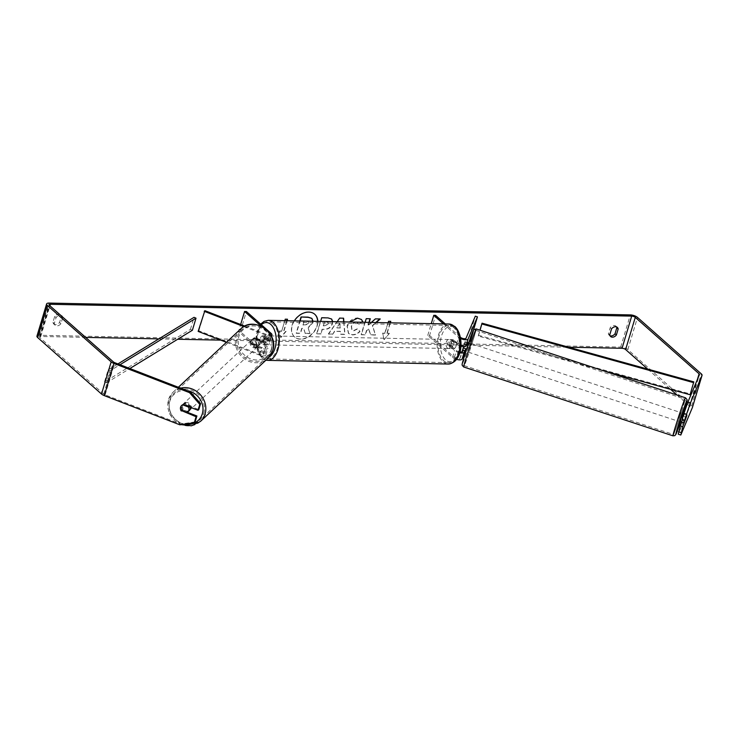 <?xml version="1.0" encoding="UTF-8"?>
<svg xmlns="http://www.w3.org/2000/svg" width="739" height="739" viewBox="0 0 739 739"><rect width="100%" height="100%" fill="white"/><g stroke="black" fill="none" stroke-linecap="round" stroke-linejoin="round"><path stroke-width="0.55" stroke-dasharray="3.69 2.77" d="M459.917 351.976A3.15 1.127 -163.3 0 1 456.434 350.572L451.427 346.148A4.499 2.577 91.2 0 1 453.358 339.709L458.365 344.134A3.15 1.127 16.7 0 0 461.552 345.492A3.15 1.127 16.7 0 0 463.944 345.131L465.311 341.88L467.454 342.554M467.399 342.813L464.849 350.591M465.311 341.88L463.575 347.746M460.619 338.527A5.395 1.931 -163.3 0 1 458.568 337.261L443.465 323.904M459.686 352.789A5.395 1.931 -163.3 0 1 454.587 350.535L449.58 346.111A4.499 2.577 91.2 0 1 451.511 339.672L456.517 344.097A5.395 1.931 16.7 0 0 460.914 346.194M456.49 359.339A5.395 1.931 -163.3 0 1 452.536 357.371L427.742 335.441L429.581 335.478L435.613 315.368M465.422 351.21L471.417 336.956L469.274 336.282L459.963 358.406A3.15 1.127 -163.3 0 1 457.57 358.766A3.15 1.127 -163.3 0 1 454.374 357.408L429.581 335.478M460.388 337.28L445.312 323.941M427.742 335.441L431.271 323.654M471.417 336.956L473.514 329.954M469.274 336.282L475.306 316.172M465.524 348.993L463.381 348.318L462.716 349.889M453.358 339.709L451.511 339.672M451.427 346.148L449.58 346.111M682.771 413.24L679.954 421.784M683.113 416.214L686.004 417.166M683.335 415.475L684.046 413.664L686.947 415.041L686.66 416.122M463.621 346.6L464.406 344.263L466.457 344.937M467.187 348.753L469.219 342.988L467.187 348.753M467.353 342.804L465.302 342.129L463.538 347.736L466.097 348.577L465.127 351.108M465.302 342.129L464.406 344.263M462.632 349.861L463.538 347.736M681.423 421.84L682.208 419.669L685.201 420.657M682.208 419.669L681.312 421.803M683.206 415.909L683.981 414.071M466.965 345.104L467.87 342.97M466.097 348.577L465.2 350.711M469.32 349.455L471.353 343.69L469.32 349.455M678.596 418.302L680.628 412.538L678.596 418.302M681.82 410.644A18.577 0.573 -71.8 0 1 673.423 434.458A18.577 0.573 -71.8 0 1 676.628 422.976A18.577 0.573 -71.8 0 1 685.035 399.162A18.577 0.573 -71.8 0 1 681.82 410.644M472.544 341.797A18.577 0.573 -71.8 0 1 464.147 365.611A18.577 0.573 -71.8 0 1 467.353 354.129A18.577 0.573 -71.8 0 1 475.759 330.315A18.577 0.573 -71.8 0 1 472.544 341.797M294.362 320.874A15.168 11.196 131.5 0 0 294.676 337.021A15.168 11.196 131.5 0 0 300.653 339.219A15.168 11.196 131.5 0 0 317.807 321.345M314.666 314.186A15.168 11.196 131.5 0 0 314.555 314.084A15.168 11.196 131.5 0 0 308.569 311.886A15.168 11.196 131.5 0 0 293.669 321.465A15.168 11.196 131.5 0 0 294.445 336.818A15.168 11.196 131.5 0 0 300.431 339.016A15.168 11.196 131.5 0 0 317.585 321.345M616.511 326.897A4.499 3.316 131.5 0 0 615.938 326.158A4.499 3.316 131.5 0 0 614.164 325.511A4.499 3.316 131.5 0 0 610.165 327.71L608.391 333.631A4.499 3.316 131.5 0 0 609.25 335.312A4.499 3.316 131.5 0 0 610.054 335.783M62.418 316.828A4.499 3.316 -48.5 0 1 62.695 317.752L61.337 316.541L59.554 322.463A4.499 3.316 -48.5 0 1 53.781 324.015A4.499 3.316 -48.5 0 1 52.922 322.333L54.695 316.412A4.499 3.316 -48.5 0 1 58.695 314.204A4.499 3.316 -48.5 0 1 60.469 314.86A4.499 3.316 -48.5 0 1 61.041 315.599A4.499 3.316 -48.5 0 1 61.337 316.541M62.695 317.752L60.921 323.673A4.499 3.316 -48.5 0 1 55.148 325.225A4.499 3.316 -48.5 0 1 54.289 323.534L56.062 317.613A4.499 3.316 -48.5 0 1 60.062 315.414A4.499 3.316 -48.5 0 1 61.014 315.59M187.42 412.316L182.09 410.256L181.637 410.672M182.09 410.256A4.499 4.101 47.8 0 1 184.02 403.827L198.828 409.545M365.121 322.315L361.389 334.767L365.472 334.85L366.72 330.693L368.761 328.91L370.682 334.961L375.597 335.063L372.567 325.77L376.206 322.537M371.468 322.444L368.345 325.289L369.214 322.398M343.903 321.881L344.993 334.434L340.633 334.351L340.42 331.469L334.712 331.358L332.809 334.185L328.596 334.102L337.16 321.742M195.133 421.886L180.695 424.084L105.123 394.875A2.697 0.97 -163.3 0 1 103.728 394.09L39.906 337.631A2.697 0.97 -163.3 0 1 39.536 336.901A2.697 0.97 -163.3 0 1 40.756 336.476L85.659 337.381M158.848 338.878L177.683 339.256M220.749 340.134L568.734 347.21M390.044 322.823L386.931 333.197L389.37 333.446L384.169 339.644L382.737 333.307L384.945 333.354L388.123 322.777M387.162 333.4L390.331 322.823M285.291 319.183L281.67 331.257L279.462 331.211L280.894 337.547L286.095 331.349L283.887 331.303L287.055 320.726M281.67 331.257L284.848 320.68M332.772 321.65L332.458 323.728C331.026 327.553 328.328 329.437 324.375 329.391L322.352 329.354L320.966 333.945L316.883 333.862L320.615 321.41M361.934 322.25L358.96 324.199L358.082 322.878L356.309 322.25C354.027 322.444 352.429 323.839 351.505 326.426L352.106 330.259L353.722 330.841L357.639 328.957L360.004 331.414C358.082 333.64 355.542 334.813 352.383 334.915L348.642 333.557L347.265 326.435L349.713 322.001M36.95 336.125A5.395 1.931 -163.3 0 1 39.389 335.266L620.677 347.09A5.395 1.931 -163.3 0 1 627.836 349.593L691.649 406.044A5.395 1.931 -163.3 0 1 692.415 407.438M681.848 421.978L684.425 414.006L682.162 419.382M687.215 404.03L689.441 406.007A2.697 0.97 -163.3 0 1 689.81 406.736A2.697 0.97 -163.3 0 1 689.801 406.764L678.254 434.209M180.695 424.084L179.882 424.823M647.724 369.103L670.615 389.351M677.016 395.014L686.355 403.272M184.02 403.827L183.207 404.566A4.499 4.101 -132.2 0 0 181.249 405.877M60.921 323.673L59.554 322.463M54.289 323.534L52.922 322.333M56.062 317.613L54.695 316.412M684.425 414.006L686.993 414.81M682.494 420.436L684.961 421.212M609.758 334.832L608.391 333.631M611.532 328.92L610.165 327.71M313.022 321.253L312.699 323.008L308.172 327.894L310.02 333.585L305.281 333.492L303.775 328.55L301.974 328.513L300.514 333.4L296.413 333.307L300.108 320.985M311.812 318.343L312.477 322.804L307.951 327.691L310.02 333.585M305.281 333.492L303.544 328.347L301.752 328.31L300.283 333.197L296.182 333.113L299.822 320.985M305.059 333.289L309.789 333.391M386.931 333.197L389.148 333.243L384.169 339.644M383.947 339.45L382.737 333.307M382.506 333.113L384.945 333.354M384.723 333.15L388.566 321.289M390.497 321.326L388.344 321.086M285.069 318.989L287.508 319.23M281.448 331.054L279.231 331.007L280.672 337.344L285.873 331.146L283.656 331.1L286.769 320.717M337.002 327.931L340.291 327.996L340.014 323.423L336.772 327.728L340.291 327.996M340.06 327.793L340.014 323.423M343.69 321.871L344.762 334.231L340.411 334.148L340.199 331.266L334.712 331.358M334.481 331.155L332.809 334.185M332.587 333.991L328.596 334.102M328.365 333.899L339.663 318.121M339.441 317.927L343.58 318.204M339.792 323.22L336.772 327.728M328.319 323.802L328.033 322.084L324.67 321.604L323.396 325.853L325.336 325.899L328.301 323.848L327.118 321.539M324.421 321.483L323.396 325.853M323.174 325.659L325.105 325.696L328.088 323.608M332.55 321.65L332.227 323.525C330.795 327.349 328.107 329.234 324.144 329.188L322.352 329.354M322.121 329.151L320.966 333.945M320.744 333.742L316.883 333.862M316.652 333.658L321.705 317.779M321.483 317.576L327.802 317.705L331.525 318.952M370.017 318.758L365.99 318.481L361.159 334.573L365.251 334.656L366.498 330.49L368.539 328.707L370.451 334.758L375.366 334.859L372.345 325.566L375.763 322.527M380.003 318.768L375.153 318.666L368.114 325.086L368.927 322.389M356.078 322.047C353.796 322.25 352.198 323.636 351.284 326.232L351.875 330.056L353.501 330.647L357.417 328.753L359.773 331.211C357.861 333.446 355.32 334.61 352.152 334.712L348.411 333.363L347.053 326.185C348.956 321.059 352.383 318.324 357.343 317.982L361.279 319.368M361.417 322.232L358.96 324.199M358.738 323.996L356.826 322.139M308.496 323.202L308.246 321.613L304.191 321.142L303.027 325.012L305.734 325.068L308.496 323.202L308.024 321.41L303.96 320.938L302.796 324.809L305.503 324.864L308.274 322.998M252.877 344.032L261.837 347.496A3.15 1.127 16.7 0 0 265.809 347.542A3.15 1.127 16.7 0 0 265.375 346.683L260.368 342.259A4.499 2.577 91.2 0 1 262.299 335.82L267.306 340.254A3.15 1.127 -163.3 0 1 267.74 341.104A3.15 1.127 -163.3 0 1 263.768 341.067L254.807 337.603A4.499 4.101 -132.2 0 0 252.877 344.032L252.193 344.651L261.153 348.115A5.395 1.931 16.7 0 0 267.961 348.189A5.395 1.931 16.7 0 0 267.213 346.73L262.216 342.296A4.499 2.577 91.2 0 1 264.146 335.866L269.144 340.291A5.395 1.931 -163.3 0 1 269.892 341.751A5.395 1.931 -163.3 0 1 263.084 341.686L254.124 338.222A4.499 4.101 -132.2 0 0 252.193 344.651M243.87 326.629L265.135 334.841A5.395 1.931 16.7 0 0 271.074 335.598M244.831 326.111L265.818 334.222A3.15 1.127 16.7 0 0 269.79 334.268A3.15 1.127 16.7 0 0 269.356 333.409L261.255 326.25M198.154 331.405L198.837 330.786L259.786 354.341A3.15 1.127 16.7 0 0 263.758 354.378A3.15 1.127 16.7 0 0 263.324 353.528L238.521 331.589L240.655 324.504M226.411 342.323L259.103 354.96A5.395 1.931 16.7 0 0 265.911 355.025A5.395 1.931 16.7 0 0 265.162 353.565L240.369 331.626L246.401 311.516M240.369 331.626L238.521 331.589M198.837 330.786L204.869 310.676M262.299 335.82L264.146 335.866M260.368 342.259L262.216 342.296M254.807 337.603L254.124 338.222M264.811 344.337A4.499 2.577 -88.8 0 0 265.929 344.817A4.499 2.577 -88.8 0 0 268.506 341.381A4.499 2.577 -88.8 0 0 267.222 336.291A4.499 2.577 -88.8 0 0 266.105 335.82A4.499 2.577 -88.8 0 0 263.527 339.256A4.499 2.577 -88.8 0 0 264.811 344.337M265.162 338.868L267.379 338.915A4.499 2.577 -88.8 0 0 266.114 336.273A4.499 2.577 -88.8 0 0 265.005 335.802A4.499 2.577 -88.8 0 0 264.128 336.042L261.92 335.996A4.499 2.577 -88.8 0 0 260.23 341.63L263.481 344.503A4.499 2.577 -88.8 0 0 265.162 338.868L261.92 335.996M263.481 344.503L265.689 344.55A4.499 2.577 -88.8 0 1 264.821 344.79A4.499 2.577 -88.8 0 1 263.703 344.319A4.499 2.577 -88.8 0 1 262.437 341.677L260.23 341.63M454.531 348.392A4.499 2.577 -88.8 0 0 456.222 342.757L454.014 342.711A4.499 2.577 -88.8 0 0 452.748 340.069A4.499 2.577 -88.8 0 0 451.631 339.589A4.499 2.577 -88.8 0 0 450.762 339.838L452.979 339.885A4.499 2.577 -88.8 0 0 451.289 345.51L454.531 348.392L452.323 348.346A4.499 2.577 -88.8 0 1 451.455 348.586L450.347 348.568A4.499 2.577 -88.8 0 0 452.924 345.131A4.499 2.577 -88.8 0 0 451.64 340.042A4.499 2.577 -88.8 0 0 450.531 339.57A4.499 2.577 -88.8 0 0 447.945 343.007A4.499 2.577 -88.8 0 0 449.229 348.087A4.499 2.577 -88.8 0 0 450.347 348.568M451.289 345.51L449.072 345.473A4.499 2.577 -88.8 0 0 450.337 348.115A4.499 2.577 -88.8 0 0 451.455 348.586M456.222 342.757L452.979 339.885M262.437 341.677L265.689 344.55M267.379 338.915L264.128 336.042M454.014 342.711L450.762 339.838M449.072 345.473L452.323 348.346M447.381 348.051A4.499 2.577 -88.8 0 0 448.499 348.531A4.499 2.577 -88.8 0 0 451.076 345.095A4.499 2.577 -88.8 0 0 449.802 340.005A4.499 2.577 -88.8 0 0 448.684 339.534A4.499 2.577 -88.8 0 0 446.107 342.97A4.499 2.577 -88.8 0 0 447.381 348.051M266.659 344.374A4.499 2.577 -88.8 0 0 267.767 344.854A4.499 2.577 -88.8 0 0 270.345 341.418A4.499 2.577 -88.8 0 0 269.07 336.328A4.499 2.577 -88.8 0 0 267.952 335.857A4.499 2.577 -88.8 0 0 265.375 339.293A4.499 2.577 -88.8 0 0 266.659 344.374M272.848 323.747A18.577 10.632 -88.8 0 0 268.239 321.779A18.577 10.632 -88.8 0 0 257.588 335.977A18.577 10.632 -88.8 0 0 262.881 356.965A18.577 10.632 -88.8 0 0 267.481 358.932A18.577 10.632 -88.8 0 0 278.132 344.734A18.577 10.632 -88.8 0 0 272.848 323.747M453.58 327.414A18.577 10.632 -88.8 0 0 448.97 325.456A18.577 10.632 -88.8 0 0 438.319 339.654A18.577 10.632 -88.8 0 0 443.603 360.641A18.577 10.632 -88.8 0 0 448.213 362.609A18.577 10.632 -88.8 0 0 458.864 348.402A18.577 10.632 -88.8 0 0 453.58 327.414M190.339 407.328A4.499 4.083 -133.1 0 0 181.979 405.85A4.499 4.083 -133.1 0 0 189.166 410.727M186.819 412.667L187.789 411.771A4.499 4.083 -133.1 0 1 181.914 409.498L180.944 410.404M258.41 345.713A4.499 4.083 -133.1 0 0 260.073 340.106L259.25 340.882A4.499 4.083 -133.1 0 0 253.375 338.61L254.198 337.834A4.499 4.083 -133.1 0 0 252.535 343.441L251.713 344.217A4.499 4.083 -133.1 0 0 257.588 346.489L258.41 345.713L252.535 343.441M250.955 341.344A4.499 4.083 -133.1 0 0 258.142 346.221A4.499 4.083 -133.1 0 0 257.218 339.432A4.499 4.083 -133.1 0 0 250.955 341.344M254.198 337.834L260.073 340.106M182.616 404.787L183.577 403.891A4.499 4.083 -133.1 0 1 189.452 406.164L188.833 406.736M181.914 409.498L187.789 411.771M189.452 406.164L183.577 403.891M259.25 340.882L253.375 338.61M251.713 344.217L257.588 346.489M250.262 341.991A4.499 4.083 -133.1 0 0 257.449 346.868A4.499 4.083 -133.1 0 0 256.525 340.079A4.499 4.083 -133.1 0 0 250.262 341.991M182.672 405.203A4.499 4.083 -133.1 0 0 189.858 410.08A4.499 4.083 -133.1 0 0 188.935 403.291A4.499 4.083 -133.1 0 0 182.672 405.203M203.77 413.36A18.577 16.858 -133.1 0 0 195.659 392.335A18.577 16.858 -133.1 0 0 174.09 393.231A18.577 16.858 -133.1 0 0 169.794 400.233A18.577 16.858 -133.1 0 0 177.905 421.258A18.577 16.858 -133.1 0 0 199.475 420.362A18.577 16.858 -133.1 0 0 203.77 413.36M271.361 350.147A18.577 16.858 -133.1 0 0 263.25 329.123A18.577 16.858 -133.1 0 0 241.69 330.01A18.577 16.858 -133.1 0 0 237.385 337.012A18.577 16.858 -133.1 0 0 245.505 358.036A18.577 16.858 -133.1 0 0 267.065 357.149A18.577 16.858 -133.1 0 0 271.361 350.147M192.389 330.25L190.413 329.4L104.467 382.017L108.088 369.953L117.944 363.921M190.413 329.4L194.034 317.336M104.467 382.017L106.444 382.876L110.065 370.802L120.004 364.715M106.444 382.876L129.87 368.53M108.088 369.953L110.065 370.802M602.082 370.359L478.318 336.069L478.419 335.257L690.18 393.933L693.801 381.869M478.419 335.257L479.944 330.176M478.318 336.069L480.073 330.222M690.18 393.933L690.078 394.746M456.517 344.097L458.568 337.261M463.944 345.131L465.995 338.296M458.365 344.134L460.415 337.298M454.374 357.408L456.434 350.572M452.536 357.371L454.587 350.535M459.963 358.406L462.014 351.57M672.97 435.825A20.018 0.619 108.2 0 0 682.023 410.163A20.018 0.619 108.2 0 0 685.478 397.794M476.202 328.947A20.018 0.619 -71.8 0 1 472.748 341.316A20.018 0.619 -71.8 0 1 463.695 366.978M683.27 413.406A17.773 0.554 -71.8 0 1 680.462 421.951L683.279 413.406M465.33 353.159A17.773 0.554 108.2 0 0 462.817 363.08A17.773 0.554 108.2 0 0 470.3 341.363M40.756 336.476L49.956 305.807M620.677 347.09L630.33 314.906M39.389 335.266L49.042 303.082M689.801 406.764L699.454 374.59M689.441 406.007L697.394 379.467M39.906 337.631L49.559 305.456M103.728 394.09L113.381 361.907M105.123 394.875L114.776 362.701M627.836 349.593L637.489 317.41M691.649 406.044L701.302 373.869M263.084 341.686L265.135 334.841M269.144 340.291L271.195 333.455M267.306 340.254L269.356 333.409M263.768 341.067L265.818 334.222M263.324 353.528L265.375 346.683M265.162 353.565L267.213 346.73M259.103 354.96L261.153 348.115M259.786 354.341L261.837 347.496M267.453 360.364A20.018 11.454 91.2 0 1 262.493 358.258A20.018 11.454 91.2 0 1 256.793 335.645A20.018 11.454 91.2 0 1 268.266 320.338M261.347 324.735A17.773 10.17 -88.8 0 0 255.842 340.651A17.773 10.17 -88.8 0 0 261.246 356.207A17.773 10.17 -88.8 0 0 269.116 357.103M448.998 324.015A20.018 11.454 -88.8 0 0 437.525 339.321A20.018 11.454 -88.8 0 0 443.224 361.934A20.018 11.454 -88.8 0 0 448.185 364.041M455.206 328.181A17.773 10.17 91.2 0 1 459.418 352.013A17.773 10.17 91.2 0 1 445.672 359.958A17.773 10.17 91.2 0 1 441.451 336.116A17.773 10.17 91.2 0 1 455.206 328.181M200.454 421.415A20.018 18.17 46.9 0 1 177.221 422.375A20.018 18.17 46.9 0 1 168.483 399.725A20.018 18.17 46.9 0 1 173.111 392.178A20.018 18.17 46.9 0 1 180.612 388.141M187.004 390.608A17.773 16.129 -133.1 0 0 169.85 401.166A17.773 16.129 -133.1 0 0 184.417 424.14M240.702 328.957A20.018 18.17 -133.1 0 0 236.074 336.504A20.018 18.17 -133.1 0 0 244.812 359.163A20.018 18.17 -133.1 0 0 268.054 358.203M271.315 349.214A17.773 16.129 46.9 0 1 250.373 358.757A17.773 16.129 46.9 0 1 238.817 336.651A17.773 16.129 46.9 0 1 259.758 327.109A17.773 16.129 46.9 0 1 271.315 349.214M468.711 342.822L469.219 342.988M465.903 351.367L466.411 351.533M471.353 343.69L680.628 412.538M464.147 365.611L673.423 434.458M475.759 330.315L685.035 399.162M468.544 352.235L677.82 421.082M617.305 327.368L615.938 326.158M61.836 316.07L60.469 314.86M689.81 406.736L699.464 374.553M39.536 336.901L49.19 304.727M182.505 404.667L181.683 405.406M55.148 325.225L53.781 324.015M610.617 336.522L609.25 335.312M269.892 341.751L271.49 336.411M267.74 341.104L269.79 334.268M265.911 355.025L267.961 348.189M263.758 354.378L265.809 347.542M253.283 338.444L252.599 339.062M265.92 360.189L261.606 357.925L255.454 341.594L260.682 324.144M265.929 344.817L264.821 344.79M451.631 339.589L450.531 339.57M266.105 335.82L265.005 335.802M448.499 348.531L267.767 344.854M448.97 325.456L268.239 321.779M448.213 362.609L267.481 358.932M448.684 339.534L267.952 335.857M181.092 424.639L169.924 414.468L168.381 399.873L173.111 392.178L178.358 387.273M259.38 345.058L258.142 346.221M253.237 338.49L251.99 339.644M183.023 404.159L181.637 405.443M257.449 346.868L189.858 410.08M241.69 330.01L174.09 393.231M267.065 357.149L199.475 420.362M251.306 340.291L183.706 403.512"/><path stroke-width="1.11" d="M460.914 346.194A5.395 1.931 16.7 0 0 466.087 345.815L467.399 342.813M473.514 329.954L477.449 316.846L468.138 338.97A5.395 1.931 -163.3 0 1 460.619 338.527M477.449 316.846L475.306 316.172L465.995 338.296A3.15 1.127 -163.3 0 1 463.612 338.656A3.15 1.127 -163.3 0 1 460.415 337.298L460.388 337.28M465.422 351.21L462.106 359.089A5.395 1.931 -163.3 0 1 456.49 359.339M445.312 323.941L435.613 315.368L433.775 315.331L443.465 323.904M431.271 323.654L433.775 315.331M464.849 350.591L464.157 352.244A5.395 1.931 -163.3 0 1 459.686 352.789M462.716 349.889L462.014 351.57A3.15 1.127 -163.3 0 1 459.917 351.976M463.575 347.746L463.381 348.318M681.423 421.84L679.954 421.784L680.73 419.004L682.771 413.24L683.889 413.609M685.007 420.417L686.947 415.041L685.007 420.417M683.335 415.475L683.113 416.214M465.903 351.367L462.632 349.861L463.621 346.6M466.457 344.937L466.965 345.104L467.935 342.563L468.711 342.822M681.238 422.209L684.296 422.791M317.807 321.345A15.168 11.196 131.5 0 0 314.777 314.287A15.168 11.196 131.5 0 0 308.8 312.089A15.168 11.196 131.5 0 0 294.362 320.874M618.173 329.049A4.499 3.316 131.5 0 0 617.305 327.368A4.499 3.316 131.5 0 0 615.532 326.712A4.499 3.316 131.5 0 0 611.532 328.92L609.758 334.832A4.499 3.316 131.5 0 0 610.617 336.522A4.499 3.316 131.5 0 0 616.391 334.97L618.173 329.049L616.806 327.839A4.499 3.316 131.5 0 0 616.511 326.897M61.014 315.59A4.499 3.316 -48.5 0 1 61.836 316.07A4.499 3.316 -48.5 0 1 62.418 316.828M181.637 410.672L196.084 416.722L196.897 415.983L187.42 412.316M181.249 405.877A4.499 4.101 -132.2 0 0 181.277 411.004M376.206 322.537L380.234 318.962L375.384 318.869L371.468 322.444M369.214 322.398L370.304 318.768L366.211 318.685L365.121 322.315M337.16 321.742L339.663 318.121L343.58 318.204L343.903 321.881M199.789 404.381L198.015 410.293L198.828 409.545L200.602 403.642L199.789 404.381L189.535 392.649L190.357 391.91L114.776 362.701A2.697 0.97 -163.3 0 1 113.381 361.907L49.559 305.456A2.697 0.97 -163.3 0 1 49.19 304.727A2.697 0.97 -163.3 0 1 50.409 304.292L631.697 316.116A2.697 0.97 -163.3 0 1 635.272 317.373L699.094 373.823A2.697 0.97 -163.3 0 1 699.464 374.553A2.697 0.97 -163.3 0 1 699.454 374.59L687.907 402.025L690.485 402.838L686.503 414.283L683.935 413.471L687.907 402.025M85.659 337.381L158.848 338.878M177.683 339.256L220.749 340.134M568.734 347.21L622.044 348.291A2.697 0.97 -163.3 0 1 625.619 349.547L647.724 369.103M388.123 322.777L388.566 321.289L390.783 321.336L390.331 322.823M284.848 320.68L285.291 319.183L287.508 319.23L287.055 320.726M320.615 321.41L321.705 317.779L328.033 317.899L331.635 319.054L332.772 321.65M349.713 322.001L357.565 318.176L361.399 319.47L362.821 321.659L361.934 322.25M189.535 392.649L113.954 363.44A5.395 1.931 -163.3 0 1 111.164 361.861L47.351 305.41A5.395 1.931 -163.3 0 1 46.603 303.951A5.395 1.931 -163.3 0 1 49.042 303.082L630.33 314.906A5.395 1.931 -163.3 0 1 637.489 317.41L701.302 373.869A5.395 1.931 -163.3 0 1 702.05 375.329A5.395 1.931 -163.3 0 1 702.022 375.403L690.485 402.838M610.054 335.783A4.499 3.316 131.5 0 0 615.033 333.76L616.806 327.839M683.935 413.471L682.162 419.382L684.73 420.186L686.947 415.041M686.66 416.122L682.799 426.625L680.822 435.012L678.254 434.209L680.231 425.812L682.799 426.625M692.415 407.438A5.395 1.931 -163.3 0 1 692.397 407.512A5.395 1.931 -163.3 0 1 692.369 407.577L680.822 435.012M684.73 420.186L686.503 414.283M678.457 431.715L681.035 432.527M680.231 425.812L681.848 421.978M196.084 416.722L194.311 422.634L179.882 424.823L104.301 395.614A5.395 1.931 -163.3 0 1 101.511 394.044L37.698 337.594A5.395 1.931 -163.3 0 1 36.95 336.125L46.603 303.951M670.615 389.351L677.016 395.014M686.355 403.272L687.215 404.03M194.311 422.634L195.133 421.886L196.897 415.983M190.357 391.91L200.602 403.642M198.015 410.293L183.207 404.566M616.391 334.97L615.033 333.76M299.822 320.985L301.022 316.985L308.246 317.327L311.923 318.444L313.022 321.253M301.022 316.985L308.015 317.133L311.812 318.343M300.108 320.985L301.253 317.188M317.585 321.345A15.168 11.196 131.5 0 0 314.666 314.186M390.044 322.823L390.497 321.326M286.769 320.717L287.222 319.23M343.376 318.204L343.69 321.871M327.118 321.539L324.541 321.483M331.525 318.952L332.55 321.65M375.763 322.527L379.791 318.952M368.927 322.389L370.017 318.758M361.279 319.368L362.821 321.659M362.59 321.465L361.417 322.232M356.826 322.139L355.33 322.112M271.074 335.598A5.395 1.931 16.7 0 0 271.943 334.915A5.395 1.931 16.7 0 0 271.195 333.455L246.401 311.516L244.563 311.479L261.255 326.25M244.831 326.111L204.869 310.676L198.154 331.405L226.411 342.323M240.655 324.504L244.563 311.479M204.195 311.295L243.87 326.629M187.789 412.02A4.499 4.083 -133.1 0 0 188.482 407.06L182.607 404.796A4.499 4.083 -133.1 0 0 180.944 410.404L186.819 412.667A4.499 4.083 -133.1 0 0 187.789 412.02L189.166 410.727A4.499 4.083 -133.1 0 0 190.339 407.328M117.944 363.921L194.034 317.336L196.011 318.186L192.389 330.25L129.87 368.53M120.004 364.715L196.011 318.186M602.082 370.359L690.078 394.746L693.801 381.869L482.04 323.192L479.944 330.176M480.073 330.222L482.04 323.192M693.699 382.673L481.939 323.996M466.087 345.815L468.138 338.97M462.106 359.089L464.157 352.244M672.97 435.825L463.695 366.978A20.018 0.619 -71.8 0 1 467.15 354.609A20.018 0.619 -71.8 0 1 476.202 328.947L685.478 397.794A20.018 0.619 108.2 0 0 676.434 423.456A20.018 0.619 108.2 0 0 672.97 435.825L674.818 435.631L675.88 434.43L680.462 421.951A17.773 0.554 -71.8 0 1 675.843 434.375A17.773 0.554 -71.8 0 1 678.882 423.41A17.773 0.554 -71.8 0 1 686.355 401.702A17.773 0.554 -71.8 0 1 683.843 411.614A17.773 0.554 -71.8 0 1 683.27 413.406M470.3 341.363A17.773 0.554 108.2 0 0 472.812 331.442A17.773 0.554 108.2 0 0 465.33 353.159M49.956 305.807L50.409 304.292M622.044 348.291L631.697 316.116M692.369 407.577L702.022 375.403M697.394 379.467L699.094 373.823M625.619 349.547L635.272 317.373M104.301 395.614L113.954 363.44M101.511 394.044L111.164 361.861M37.698 337.594L47.351 305.41M448.998 324.015L454.845 326.453C464.046 334.702 463.815 362.322 448.185 364.041A20.018 11.454 -88.8 0 0 459.658 348.743A20.018 11.454 -88.8 0 0 453.958 326.13A20.018 11.454 -88.8 0 0 448.998 324.015L268.266 320.338A20.018 11.454 91.2 0 1 273.236 322.453A20.018 11.454 91.2 0 1 278.926 345.067A20.018 11.454 91.2 0 1 267.453 360.364L265.92 360.189M269.116 357.103A17.773 10.17 -88.8 0 0 276.146 341.473A17.773 10.17 -88.8 0 0 270.788 324.43A17.773 10.17 -88.8 0 0 261.347 324.735M180.612 388.141A20.018 18.17 46.9 0 1 199.927 394.247A20.018 18.17 46.9 0 1 205.091 413.868A20.018 18.17 46.9 0 1 200.454 421.415L191.429 425.821L181.092 424.639M184.417 424.14A17.773 16.129 -133.1 0 0 202.338 413.72A17.773 16.129 -133.1 0 0 187.004 390.608M240.702 328.957C253.495 315.553 279.139 332.919 272.783 350.498L268.054 358.203A20.018 18.17 -133.1 0 0 272.682 350.656A20.018 18.17 -133.1 0 0 263.943 327.996A20.018 18.17 -133.1 0 0 240.702 328.957L178.358 387.273M685.478 397.794L686.993 399.485C686.66 401.425 688.508 396.427 683.852 411.595L683.279 413.406M476.202 328.947L473.671 329.733C473.976 327.867 469.579 339.654 465.321 353.187C460.665 368.345 462.512 363.348 462.18 365.288L463.695 366.978M692.397 407.512L702.05 375.329M271.49 336.411L271.943 334.915M448.185 364.041L267.453 360.364M268.266 320.338L264.091 321.363L260.682 324.144M268.054 358.203L200.454 421.415"/></g></svg>
